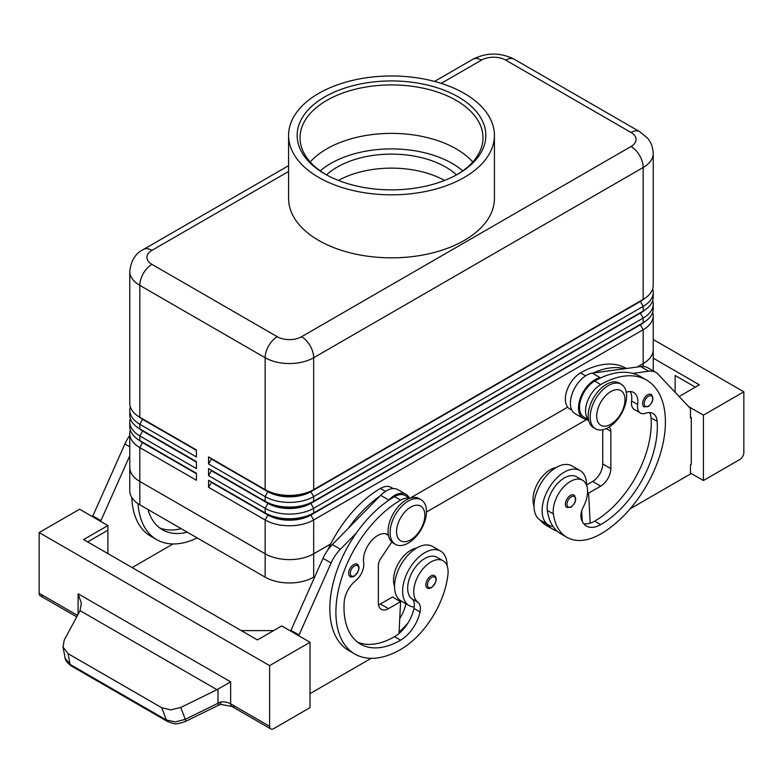 <?xml version="1.0" encoding="UTF-8"?>
<svg xmlns="http://www.w3.org/2000/svg" width="783" height="783" viewBox="0 0 783 783"><rect width="100%" height="100%" fill="white"/><g stroke="black" fill="none" stroke-linecap="round" stroke-linejoin="round"><path stroke-width="1.17" d="M651.202 394.495C654.157 398.283 653.159 402.305 648.197 406.583L644.057 406.876A7.145 4.13 -60 0 1 642.96 401.15A7.145 4.13 -60 0 1 647.629 394.847A7.145 4.13 -60 0 1 651.202 394.495A7.145 4.13 -60 0 1 651.906 395.112M586.575 485.245A31.447 18.156 120 0 0 586.575 484.951A31.447 18.156 120 0 0 580.066 470.554A31.447 18.156 120 0 0 555.832 478.981A31.447 18.156 120 0 0 542.1 510.624A31.447 18.156 120 0 0 548.619 525.021A31.447 18.156 120 0 0 553.013 526.43A67.622 39.042 -60 0 1 547.327 510.428A24.302 14.025 -60 0 1 556.654 484.491A24.302 14.025 -60 0 1 576.494 476.749L582.552 480.243A24.302 14.025 -60 0 1 587.416 488.651A24.302 14.025 -60 0 1 583.374 506.826A14.29 8.251 120 0 0 581.27 518.865A28.589 16.502 120 0 0 586.428 526.049A28.589 16.502 120 0 0 600.727 524.63A80.052 46.217 120 0 0 657.143 421.362A20.015 11.549 120 0 0 653.042 413.512A20.015 11.549 120 0 0 645.711 413.248A14.29 8.251 -60 0 1 640.484 413.062A14.29 8.251 -60 0 1 637.665 404.498A20.015 11.549 120 0 0 633.711 392.498A20.015 11.549 120 0 0 626.283 392.273M580.066 470.554L571.981 465.885A31.447 18.156 120 0 0 547.748 474.312A31.447 18.156 120 0 0 534.016 505.965A31.447 18.156 120 0 0 540.534 520.352L548.619 525.021M588.493 419.492A21.444 12.381 -60 0 1 588.836 398.087A21.444 12.381 -60 0 1 600.727 384.58A91.484 52.813 -60 0 1 646.464 380.049A91.484 52.813 -60 0 1 660.49 453.357A91.484 52.813 -60 0 1 600.727 533.967A67.622 39.042 -60 0 1 566.912 537.324A67.622 39.042 -60 0 1 553.395 513.932A24.302 14.025 -60 0 1 562.713 487.985A24.302 14.025 -60 0 1 582.552 480.243M588.552 419.815L583.942 417.153A21.444 12.381 -60 0 1 582.777 394.583A21.444 12.381 -60 0 1 594.659 381.076A91.484 52.813 -60 0 1 601.148 377.709A91.484 52.813 -60 0 1 632.733 373.403A91.484 52.813 -60 0 1 640.406 376.545L646.464 380.049M555.999 467.598A24.302 14.025 120 0 0 533.184 502.255A67.622 39.042 120 0 0 534.035 506.885M626.449 368.49L626.253 368.372A91.484 52.813 120 0 0 580.516 372.904A21.444 12.381 120 0 0 568.624 386.411A21.444 12.381 120 0 0 569.789 408.98L571.874 410.184M430.924 575.985A7.145 4.13 -60 0 1 434.496 575.632C437.57 578.245 436.562 582.278 431.492 587.71C428.898 588.552 427.508 588.65 427.342 588.013A7.145 4.13 -60 0 1 426.637 581.192A7.145 4.13 -60 0 1 430.924 575.985M142.614 442.209A30.302 17.5 0 0 0 142.653 442.238L139.824 440.604A34.305 19.81 180 0 1 129.772 426.598L129.772 421.929A34.305 19.81 0 0 0 139.824 435.935L196.425 468.606L196.425 461.608L139.824 428.927A34.305 19.81 180 0 1 129.772 414.921L129.772 410.253A34.305 19.81 0 0 0 139.824 424.259L196.425 456.939L196.425 449.941L139.824 417.261A34.305 19.81 180 0 1 129.772 403.255L129.772 271.368A34.305 19.81 0 0 0 139.824 285.374A17.157 9.905 -60 0 1 143.377 273.414A17.157 9.905 -60 0 1 151.951 264.36A17.157 9.905 180 0 1 151.951 250.354L288.584 171.477M130.311 430.092A34.305 19.81 0 0 0 129.772 433.596L129.772 467.441A34.305 19.81 0 0 0 139.824 481.447L265.153 553.806A34.305 19.81 0 0 0 289.416 559.61A34.305 19.81 0 0 0 313.67 553.806L330.71 543.97L313.68 553.816A34.315 19.81 180 0 1 265.153 553.816L139.814 481.447A34.315 19.81 180 0 1 129.772 467.441A34.315 19.81 180 0 1 129.772 467.079M142.614 430.542A30.302 17.5 0 0 0 142.653 430.562L139.824 428.927L139.824 424.259L142.653 419.355A30.302 17.5 180 0 1 138.826 416.664M130.311 418.425A34.305 19.81 0 0 0 129.772 421.929M142.614 418.866A30.302 17.5 0 0 0 142.653 418.895L139.824 417.261L139.824 285.374L265.153 357.733A17.157 9.905 -60 0 1 268.706 345.783A17.157 9.905 -60 0 1 277.28 336.729L151.951 264.36M130.311 406.749A34.305 19.81 0 0 0 129.772 410.253M640.386 324.328A30.302 17.5 180 0 1 640.347 324.358L310.841 514.597A30.302 17.5 180 0 1 289.416 519.716A30.302 17.5 180 0 1 267.982 514.597L208.552 480.282L208.552 487.28L265.153 519.961A34.305 19.81 0 0 0 289.416 525.765A34.305 19.81 0 0 0 313.67 519.961L643.176 329.721A34.305 19.81 0 0 0 653.228 315.715L653.228 349.57A34.315 19.81 180 0 1 643.186 363.576A34.305 19.81 0 0 0 653.228 349.57A34.315 19.81 180 0 0 653.228 349.208M208.552 487.28L211.381 482.387L267.982 515.057A30.302 17.5 0 0 0 289.416 520.186A30.302 17.5 0 0 0 310.841 515.057L313.67 512.963A34.305 19.81 180 0 1 289.416 518.767A34.305 19.81 180 0 1 265.153 512.963L208.552 480.282M314.825 576.494L313.68 577.159L313.67 519.961L310.841 515.057L640.347 324.828A30.302 17.5 0 0 0 644.174 322.126M640.386 312.662A30.302 17.5 180 0 1 640.347 312.681L313.67 501.286A34.305 19.81 180 0 1 289.416 507.09A34.305 19.81 180 0 1 265.153 501.286L208.552 468.606L208.552 475.614L265.153 508.294A34.305 19.81 0 0 0 289.416 514.098A34.305 19.81 0 0 0 313.67 508.294L643.176 318.055A34.305 19.81 0 0 0 653.228 304.049L653.228 308.717A34.305 19.81 180 0 1 643.176 322.723L313.67 512.963L313.67 508.294L310.841 503.391L640.347 313.151A30.302 17.5 0 0 0 644.174 310.45M640.386 300.985A30.302 17.5 180 0 1 640.347 301.015L313.67 489.62A34.305 19.81 180 0 1 289.416 495.424A34.305 19.81 180 0 1 265.153 489.62L208.552 456.939L208.552 463.937L265.153 496.618A34.305 19.81 0 0 0 289.416 502.422A34.305 19.81 0 0 0 313.67 496.618L643.176 306.378A34.305 19.81 0 0 0 653.228 292.372L653.228 297.041A34.305 19.81 180 0 1 643.176 311.047L313.67 501.286L313.67 496.618L310.841 491.724L640.347 301.484A30.302 17.5 0 0 0 644.174 298.783M208.552 463.937L211.381 459.044L267.982 491.724A30.302 17.5 0 0 0 289.416 496.843A30.302 17.5 0 0 0 310.841 491.724L310.841 491.254A30.302 17.5 180 0 1 289.416 496.373A30.302 17.5 180 0 1 267.982 491.254L265.153 489.62L265.153 357.733A34.305 19.81 0 0 0 289.416 363.537A34.305 19.81 0 0 0 313.67 357.733L643.176 167.493A34.305 19.81 0 0 0 653.228 153.488L653.228 285.374A34.305 19.81 180 0 1 643.176 299.38L313.67 489.62L313.67 357.733A17.157 9.905 -120 0 0 310.117 345.783A17.157 9.905 -120 0 0 301.543 336.729A17.157 9.905 180 0 1 277.28 336.729M208.552 475.614L211.381 470.71L267.982 503.391A30.302 17.5 0 0 0 289.416 508.519A30.302 17.5 0 0 0 310.841 503.391L310.841 502.921A30.302 17.5 180 0 1 289.416 508.05A30.302 17.5 180 0 1 267.982 502.921L208.552 468.606M408.276 543.069A25.731 14.857 -60 0 1 395.415 544.351A25.731 14.857 -60 0 1 391.471 523.729A25.731 14.857 -60 0 1 408.276 501.061A25.731 14.857 -60 0 1 421.146 499.779A25.731 14.857 -60 0 1 425.091 520.401A25.731 14.857 -60 0 1 408.276 543.069M410.703 539.81A20.015 11.549 -60 0 1 396.55 531.637A20.015 11.549 -60 0 1 410.703 507.13A20.015 11.549 -60 0 1 424.856 515.292A20.015 11.549 -60 0 1 410.703 539.81M394.446 543.696A25.731 14.857 -60 0 1 393.389 543.177A25.731 14.857 -60 0 1 389.445 522.564A25.731 14.857 -60 0 1 406.26 499.887A25.731 14.857 -60 0 1 419.12 498.614L421.146 499.779M608.411 385.51A25.731 14.857 120 0 0 591.596 408.188A25.731 14.857 120 0 0 595.54 428.8A25.731 14.857 120 0 0 608.411 427.528A25.731 14.857 120 0 0 625.216 404.86A25.731 14.857 120 0 0 621.271 384.238A25.731 14.857 120 0 0 608.411 385.51M610.838 391.578A20.015 11.549 120 0 0 596.685 416.096A20.015 11.549 120 0 0 610.838 424.259A20.015 11.549 120 0 0 624.981 399.751A20.015 11.549 120 0 0 610.838 391.578M621.271 384.238L619.255 383.073A25.731 14.857 120 0 0 606.385 384.345A25.731 14.857 120 0 0 589.579 407.023A25.731 14.857 120 0 0 593.524 427.635L595.54 428.8M441.201 83.36L481.457 60.115A17.157 9.905 180 0 1 505.72 60.115A17.157 9.905 -60 0 1 514.294 59.273L639.623 131.632A17.157 9.905 -60 0 0 631.049 132.484A17.157 9.905 180 0 1 631.049 146.49L301.543 336.729M653.228 153.488C652.748 143.925 648.461 139.237 647.375 138.004L639.623 131.632L514.294 59.273C500.484 52.344 486.683 52.344 472.883 59.273L434.516 81.422L472.883 59.273A17.157 9.905 -120 0 1 481.457 60.115M129.772 271.368C130.986 260.631 135.518 253.34 143.377 249.513L288.584 165.673L143.377 249.513A17.157 9.905 60 0 1 151.951 250.354M327.793 549.999A91.484 52.813 -60 0 1 380.381 488.455A21.444 12.381 -60 0 1 391.099 487.388L393.183 488.592M394.534 586.193A24.302 14.025 -60 0 1 393.692 577.149A24.302 14.025 -60 0 1 416.517 548.12M409.558 498.331A21.444 12.381 120 0 0 400.593 500.122A91.484 52.813 120 0 0 340.83 580.741A91.484 52.813 120 0 0 354.856 654.05A91.484 52.813 120 0 0 400.593 649.518A67.622 39.042 120 0 0 447.925 574.82A24.302 14.025 120 0 0 443.07 560.775A24.302 14.025 120 0 0 425.492 566.129A24.302 14.025 120 0 0 413.913 588.826A24.302 14.025 120 0 0 417.956 602.323A14.29 8.251 -60 0 1 420.05 611.944A28.589 16.502 -60 0 1 400.593 640.181A80.052 46.217 -60 0 1 360.571 644.145A80.052 46.217 -60 0 1 344.187 602.049A20.015 11.549 -60 0 1 355.609 580.741A14.29 8.251 120 0 0 363.664 562.683A20.015 11.549 -60 0 1 371.122 541.131A20.015 11.549 -60 0 1 387.624 534.574A20.015 11.549 -60 0 1 388.368 535.083M443.07 560.775L437.002 557.281A24.302 14.025 120 0 0 419.424 562.625A24.302 14.025 120 0 0 407.845 585.322A24.302 14.025 120 0 0 411.887 598.829A14.29 8.251 -60 0 1 414.236 607.011A31.447 18.156 -60 0 1 409.127 605.553A31.447 18.156 -60 0 1 402.619 591.155A31.447 18.156 -60 0 1 416.341 559.512A31.447 18.156 -60 0 1 440.575 551.085A31.447 18.156 -60 0 1 447.093 565.483A31.447 18.156 -60 0 1 447.093 565.776M409.127 605.553L401.043 600.884A31.447 18.156 -60 0 1 394.534 586.487A31.447 18.156 -60 0 1 408.256 554.844A31.447 18.156 -60 0 1 432.49 546.417L440.575 551.085M353.701 564.553A7.145 4.13 -60 0 1 357.273 564.191C360.346 566.814 359.338 570.836 354.268 576.278C351.675 577.11 350.295 577.208 350.128 576.572A7.145 4.13 -60 0 1 349.414 569.75A7.145 4.13 -60 0 1 353.701 564.553M573.978 495.101C576.934 498.888 575.936 502.911 570.973 507.188L566.833 507.482A7.145 4.13 -60 0 1 565.737 501.756A7.145 4.13 -60 0 1 570.406 495.453A7.145 4.13 -60 0 1 573.978 495.101A7.145 4.13 -60 0 1 574.683 495.717M220.268 703.34C220.826 705.043 220.933 704.592 220.591 701.989L185.258 719.342L175.353 721.906L166.407 720.037L70.098 664.424L65.185 658.307L63.002 646.964L64.216 640.171L80.062 610.642L216.979 689.696L230.652 681.846L78.104 593.778L81.344 603.145L80.062 610.642M167.572 721.525A5.716 3.298 -60 0 1 167.445 721.456A5.716 3.298 -60 0 1 167.435 721.456L71.126 665.853A5.716 3.298 -60 0 1 70.098 664.424L68.062 653.648L63.002 646.964M218.183 705.405A5.716 0.959 -116.1 0 0 218.203 705.395L185.483 721.446A5.716 0.959 -116.1 0 0 185.483 721.446A5.716 0.959 -116.1 0 0 185.502 721.437A5.716 0.959 -116.1 0 0 185.258 719.342L180.765 707.46L170.792 709.868L161.758 707.744L166.407 720.037A5.716 3.298 -60 0 0 167.435 721.456M444.568 180.433A76.734 44.298 0 0 0 338.432 180.433M326.501 174.873A76.734 44.298 180 0 1 337.238 167.092A76.734 44.298 180 0 1 456.499 174.873M325.816 174.492A91.484 52.813 180 0 1 300.016 137.73A91.484 52.813 180 0 1 326.814 100.381A91.484 52.813 180 0 1 426.51 88.939A91.484 52.813 180 0 1 482.984 137.73A91.484 52.813 180 0 1 457.184 174.492M324.788 96.886A94.342 54.467 180 0 1 458.212 96.886A94.342 54.467 180 0 1 458.212 173.914L458.212 173.914A94.342 54.467 180 0 1 324.788 173.914A94.342 54.467 180 0 1 324.788 96.886M310.215 161.964A91.484 52.813 180 0 1 326.814 148.848A91.484 52.813 180 0 1 335.476 144.444A91.484 52.813 180 0 1 447.524 144.444A91.484 52.813 180 0 1 456.186 148.848A91.484 52.813 180 0 1 472.785 161.964M464.27 177.418A102.916 59.42 180 0 1 352.115 190.298A102.916 59.42 180 0 1 288.584 135.4A102.916 59.42 180 0 1 318.73 93.383A102.916 59.42 180 0 1 430.885 80.502A102.916 59.42 180 0 1 494.416 135.4A102.916 59.42 180 0 1 464.27 177.418M494.416 135.4L494.416 198.422A102.916 59.42 180 0 1 464.27 240.44A102.916 59.42 180 0 1 352.115 253.32A102.916 59.42 180 0 1 288.584 198.422L288.584 135.4M77.507 615.399L39.15 593.26L39.15 532.567L79.582 509.224L107.878 525.569L83.624 539.575L257.47 639.946L281.733 625.94L310.029 642.275L310.029 707.636L273.649 728.65A5.716 3.298 -60 0 1 270.791 728.924L231.837 706.442A5.716 3.298 -60 0 1 230.652 703.819A11.432 6.607 0 0 0 224.682 701.999A11.432 6.607 0 0 0 220.591 701.989M234.694 706.158A5.716 3.298 -60 0 1 231.837 706.442L270.791 728.924A5.716 3.298 -60 0 1 269.606 726.311L269.606 665.619L310.029 642.275M231.837 706.442L220.718 704.377L218.203 705.395A5.716 0.959 -116.1 0 0 218.222 705.385A5.716 0.959 -116.1 0 0 217.977 703.281L217.977 689.157M39.15 593.26A5.716 3.298 120 0 0 40.334 595.883L76.714 616.877L40.334 595.883A5.716 3.298 120 0 0 43.192 595.599M653.228 339.499L743.85 391.813L743.85 452.505A5.716 3.298 -60 0 1 742.666 456.489A5.716 3.298 -60 0 1 739.808 459.513L703.418 480.517L690.479 473.049M743.85 391.813L703.418 415.156L703.418 480.517M643.186 366.434L643.186 363.576L637.215 367.021L643.176 363.576L643.176 329.721L640.347 324.828L643.176 322.723L643.176 318.055L640.347 313.151L643.176 311.047L643.176 306.378L640.347 301.484L643.176 299.38L643.176 167.493A17.157 9.905 60 0 0 639.623 155.543A17.157 9.905 60 0 0 631.049 146.49M410.077 498.154L567.685 407.16L410.096 498.145M313.68 577.159A34.315 19.81 180 0 1 265.153 577.159L139.814 504.79A34.315 19.81 180 0 1 129.772 490.784L129.772 467.441M586.487 419.649L426.471 512.033M129.772 433.596A34.305 19.81 0 0 0 139.824 447.602L196.425 480.282L196.425 473.275L139.824 440.604L139.824 435.935L142.653 431.032A30.302 17.5 180 0 1 138.826 428.33M653.228 315.715A34.305 19.81 0 0 0 652.689 312.221M180.765 707.46L216.979 689.696M39.15 532.567L269.606 665.619M675.122 392.293L675.122 375.478L695.333 387.145M653.228 358.174L699.376 384.815L679.096 396.521M688.56 406.583L703.418 415.156M630.139 508.823L690.479 473.979L690.479 464.642L691.291 464.182L691.291 417.496L690.479 417.026M691.291 417.496L690.479 417.956L690.479 408.618L658.092 374.205A28.589 16.502 120 0 0 655.86 372.424A28.589 16.502 120 0 0 648.774 371.211L632.733 373.403M655.86 372.424L647.766 367.756A28.589 16.502 120 0 0 640.69 366.542L624.648 368.734A91.484 52.813 -60 0 0 593.054 373.041L624.648 368.734M273.649 630.609L241.301 630.609M87.667 541.905L107.878 530.238L107.878 553.581M107.878 525.569L107.878 530.238M68.062 653.648L161.758 707.744M298.714 635.747L331.101 562.987A28.589 16.502 -60 0 1 340.419 549.235L356.461 532.9A91.484 52.813 120 0 0 348.787 650.546A91.484 52.813 120 0 0 351.919 652.122M371.181 658.327L310.029 693.63M92.521 516.702L124.908 443.941A28.589 16.502 -60 0 1 129.772 435.505M290.63 631.078L323.017 558.318A28.589 16.502 -60 0 1 332.335 544.567L380.675 495.345A22.873 13.203 -60 0 1 397.881 489.649L405.966 494.318A22.873 13.203 -60 0 1 409.235 497.861M378.532 604.867A14.29 8.251 120 0 0 380.381 603.996L392.508 596.998L400.593 601.667L399.017 633.506A28.589 16.502 -60 0 1 394.534 636.677A80.052 46.217 -60 0 1 357.655 642.197M391.813 542.012L380.655 558.67A8.574 4.952 120 0 0 378.355 565.483L378.355 602.832A14.29 8.251 120 0 0 381.321 609.37A14.29 8.251 120 0 0 388.466 608.665L400.593 601.667M298.714 634.807L290.63 630.139M409.871 498.223L405.251 495.561A21.444 12.381 120 0 0 394.534 496.618A91.484 52.813 120 0 0 388.055 500.738L388.76 500.014A22.873 13.203 -60 0 1 405.966 494.318M388.055 500.738A91.484 52.813 120 0 0 356.461 532.9M379.961 496.07A91.484 52.813 120 0 0 348.376 528.231M405.917 603.703A14.29 8.251 -60 0 1 405.897 603.771A28.589 16.502 -60 0 1 399.761 618.541M399.095 632.077A67.622 39.042 120 0 0 407.982 622.994M414.236 607.011A14.29 8.251 -60 0 1 413.992 608.44A28.589 16.502 -60 0 1 399.017 633.506M399.643 601.119A28.589 16.502 120 0 0 399.839 600.267A14.29 8.251 120 0 0 399.868 600.101M173.072 543.95L132.141 567.587M131.798 497.499A91.484 52.813 120 0 0 150.679 536.169L156.747 539.673A91.484 52.813 -60 0 1 138.014 503.665M100.606 521.37L129.772 455.755M92.521 515.762L100.606 520.431M181.196 528.682A80.052 46.217 -60 0 1 159.546 527.82M147.977 509.508A80.052 46.217 120 0 0 162.463 529.768A80.052 46.217 120 0 0 187.254 532.186M197.218 537.931A91.484 52.813 -60 0 1 156.747 539.673M653.228 292.372A34.305 19.81 0 0 0 652.689 288.878M265.153 577.159L265.153 519.961L267.982 515.057L265.153 512.963L265.153 508.294L267.982 503.391L265.153 501.286L265.153 496.618L267.982 491.254L208.552 456.939M640.347 301.015L643.176 299.38L640.347 301.015M653.228 304.049A34.305 19.81 0 0 0 652.689 300.545M640.347 312.681L643.176 311.047L640.347 312.681M640.347 324.358L643.176 322.723L640.347 324.358M196.425 450.401L142.653 419.355L196.425 449.941M196.425 462.078L142.653 431.032L196.425 461.608M196.425 473.744L142.653 442.698A30.302 17.5 180 0 1 138.826 439.997M139.814 504.79L139.824 447.602L142.653 442.238L196.425 473.275M582.239 521.409L582.092 518.473A28.589 16.502 120 0 1 581.231 518.718M557.046 531.06A67.622 39.042 -60 0 1 552.769 529.151A67.622 39.042 -60 0 1 546.436 523.768M540.368 520.264A67.622 39.042 120 0 0 546.7 525.647L552.769 529.151M581.759 512.229A80.052 46.217 -60 0 1 581.27 512.522M640.484 413.062L634.416 409.558A14.29 8.251 -60 0 1 631.597 400.994A20.015 11.549 120 0 0 630.207 391.559M583.726 523.739A28.589 16.502 120 0 0 590.176 523.142A28.589 16.502 120 0 0 594.659 521.135A80.052 46.217 120 0 0 651.074 417.858A20.015 11.549 120 0 0 649.538 412.572M566.912 537.324L560.853 533.82A67.622 39.042 -60 0 1 553.013 526.43M581.691 510.908L582.092 518.473M602.744 429.759L602.744 463.947A14.29 8.251 -60 0 1 592.643 481.447L586.575 484.951M593.054 373.041L592.349 373.139A22.873 13.203 120 0 0 573.009 391.598A22.873 13.203 120 0 0 575.143 413.727L583.227 418.396A22.873 13.203 120 0 0 584.617 419.022L588.679 420.393M601.148 377.709L600.434 377.807A22.873 13.203 120 0 0 581.094 396.267A22.873 13.203 120 0 0 583.227 418.396M608.89 427.244A8.574 4.952 -60 0 1 609.057 427.342A8.574 4.952 -60 0 1 610.838 431.267L610.838 468.616A14.29 8.251 -60 0 1 600.727 486.116L588.601 493.124L590.176 523.142M588.601 493.124L587.563 492.527M462.753 170.86A85.768 49.515 0 0 0 452.143 163.412A85.768 49.515 0 0 0 320.247 170.86M648.432 396.247A6 3.465 -60 0 1 652.033 396.472A6 3.465 -60 0 1 652.151 401.376A6 3.465 -60 0 1 648.432 406.054A6 3.465 -60 0 1 644.194 403.607A6 3.465 -60 0 1 648.432 396.247M594.659 381.076L600.727 384.58M533.184 502.255L534.172 502.833M431.727 587.191A6 3.465 120 0 0 435.974 579.841A6 3.465 120 0 0 431.727 577.384A6 3.465 120 0 0 428.135 581.759A6 3.465 120 0 0 428.017 586.81A6 3.465 120 0 0 431.727 587.191M505.72 60.115L631.049 132.484M380.381 488.455L385.461 491.391M386.401 534.026L388.388 535.171M354.503 575.75A6 3.465 120 0 0 358.751 568.399A6 3.465 120 0 0 354.503 565.952A6 3.465 120 0 0 350.911 570.318A6 3.465 120 0 0 350.794 575.368A6 3.465 120 0 0 354.503 575.75M571.208 496.853A6 3.465 -60 0 1 574.81 497.078A6 3.465 -60 0 1 574.928 501.981A6 3.465 -60 0 1 571.208 506.66A6 3.465 -60 0 1 566.97 504.213A6 3.465 -60 0 1 571.208 496.853M78.104 593.778L78.104 614.283M269.606 726.311L230.652 703.819L230.652 681.846M388.466 608.665L380.381 603.996M331.101 562.987L323.017 558.318M340.419 549.235L332.335 544.567M388.76 500.014L380.675 495.345M411.887 598.829L417.956 602.323M413.992 608.44L420.05 611.944M394.534 636.677L400.593 640.181M394.534 496.618L400.593 500.122M399.839 600.267L405.897 603.771M124.908 443.941L129.772 446.75M267.982 491.254L265.153 489.62M267.982 502.921L265.153 501.286M267.982 514.597L265.153 512.963M580.516 372.904L585.596 375.84M581.123 513.315L581.838 513.726M631.597 400.994L637.665 404.498M651.074 417.858L657.143 421.362M594.659 521.135L600.727 524.63M547.327 510.428L553.395 513.932M600.434 377.807L592.349 373.139M648.774 371.211L640.69 366.542M600.727 486.116L592.643 481.447M610.838 468.616L602.744 463.947M610.838 431.267L606.257 428.624M142.653 442.238L139.824 440.604M142.653 430.562L139.824 428.927M142.653 418.895L139.824 417.261M393.389 543.177L395.415 544.351M388.427 535.357L385.823 533.859M71.136 665.844C67.084 662.741 65.028 659.961 64.999 657.505M185.483 721.446C174.589 725.303 174.237 723.756 167.454 721.456M653.228 370.907L653.228 349.57M354.856 654.05L348.787 650.546"/></g></svg>
